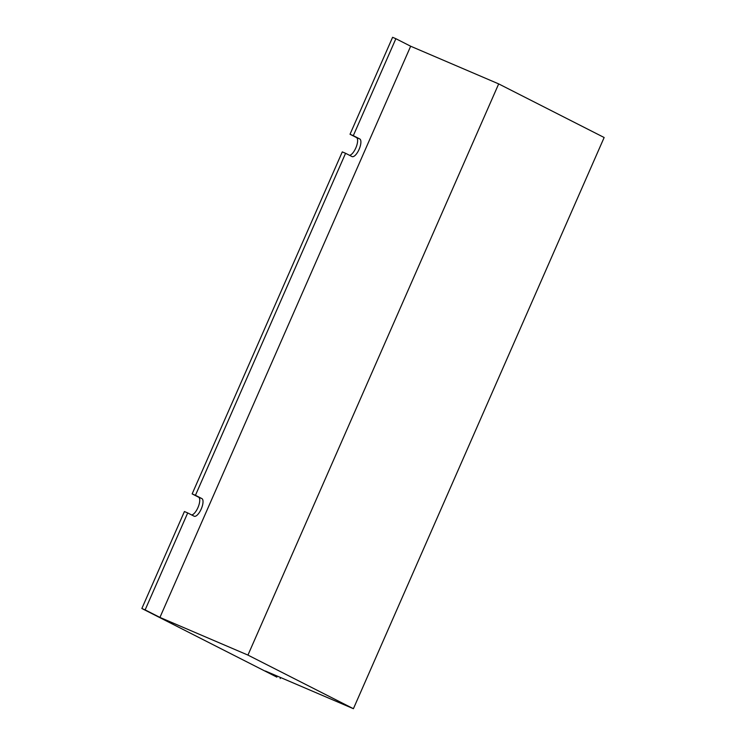 <?xml version="1.0" encoding="UTF-8"?>
<svg xmlns="http://www.w3.org/2000/svg" width="746" height="746" viewBox="0 0 746 746"><rect width="100%" height="100%" fill="white"/><g stroke="black" fill="none" stroke-linecap="round" stroke-linejoin="round"><path stroke-width="1.12" d="M187.703 512.931L184.421 511.532L141.852 608.494L276.906 677.144L265.399 671.027L353.408 708.7L247.942 655.091L159.933 617.418L145.134 609.892L187.703 512.931L194.128 516.204A9.633 3.599 113.2 0 0 194.212 516.241A9.633 3.599 113.2 0 0 201.261 508.912A9.633 3.599 113.2 0 0 201.868 498.58L195.443 495.307L345.575 153.294L352 156.567A9.633 3.599 113.2 0 0 352.084 156.604A9.633 3.599 113.2 0 0 359.134 149.275A9.633 3.599 113.2 0 0 359.74 138.933L353.306 135.669L395.874 38.708L392.592 37.3L350.023 134.261L353.306 135.669M191.647 514.945A9.633 3.599 113.2 0 0 198.343 506.637A9.633 3.599 113.2 0 0 198.585 497.172L192.151 493.899L195.443 495.307M345.575 153.294L342.283 151.895L192.151 493.899M349.52 155.308A9.633 3.599 113.2 0 0 356.215 146.999A9.633 3.599 113.2 0 0 356.457 137.534L350.023 134.261M145.134 609.892L141.852 608.494M353.408 708.7L604.148 137.506L498.682 83.897L410.664 46.224L395.874 38.708M280.188 678.552L280.627 677.545M247.942 655.091L498.682 83.897M159.933 617.418L410.664 46.224M356.457 137.534L359.74 138.933M198.585 497.172L201.868 498.58"/></g></svg>
